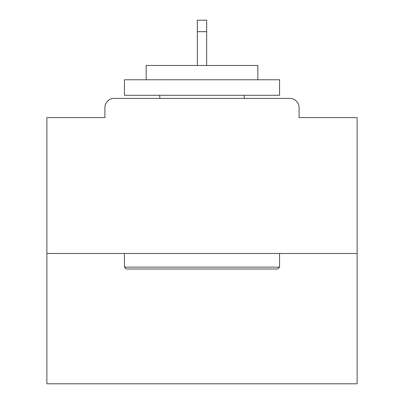 <?xml version="1.0" encoding="UTF-8"?>
<svg xmlns="http://www.w3.org/2000/svg" width="404" height="404" viewBox="0 0 404 404"><rect width="100%" height="100%" fill="white"/><g stroke="black" fill="none" stroke-linecap="round" stroke-linejoin="round"><path stroke-width="0.61" d="M299.106 117.615L299.106 107.686L299.106 117.615L357.121 117.615L357.121 383.8L46.879 383.8L46.879 117.615L104.894 117.615L104.894 107.686L104.894 117.615M357.121 253.5L46.879 253.5M299.106 107.686A9.307 9.307 0 0 0 289.799 98.379L114.201 98.379A9.307 9.307 0 0 0 104.894 107.686M289.799 98.379L250.399 98.379M153.601 98.379L114.201 98.379M277.7 269.014L126.3 269.014L124.442 267.15L279.558 267.15L277.7 269.014M124.442 79.765L279.558 79.765L279.558 95.278L124.442 95.278L124.442 79.765M257.843 79.765L257.843 65.493L146.157 65.493L146.157 79.765M124.442 253.5L124.442 267.15M279.558 253.5L279.558 267.15M159.807 95.278L159.807 98.379M244.193 95.278L244.193 98.379M206.656 31.679L197.344 31.679L197.344 20.2L206.656 20.2L206.656 65.493M197.344 31.679L197.344 65.493"/></g></svg>
